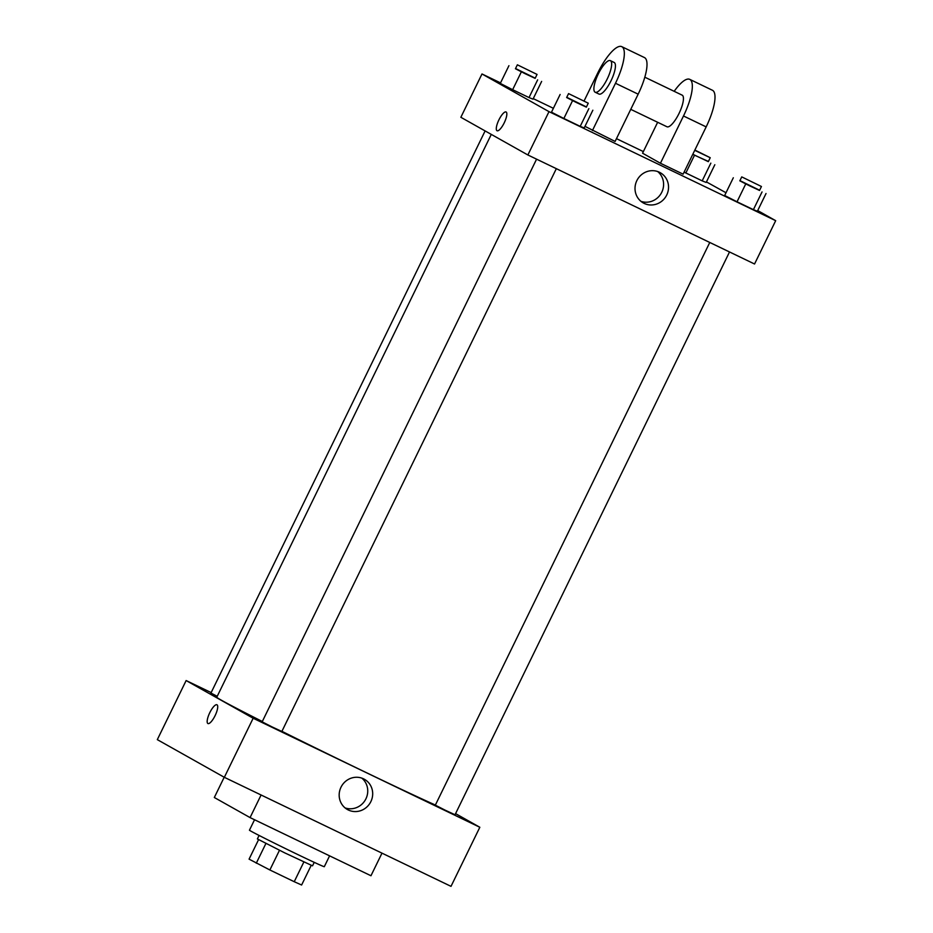 <?xml version="1.0" encoding="UTF-8"?>
<svg xmlns="http://www.w3.org/2000/svg" width="933" height="933" viewBox="0 0 933 933"><rect width="100%" height="100%" fill="white"/><g stroke="black" fill="none" stroke-linecap="round" stroke-linejoin="round"><path stroke-width="1.4" d="M303.831 862.034L294.233 881.708L269.87 869.976L249.076 859.141L258.569 839.688M294.233 881.708L301.616 885.009L311.202 865.357M314.234 862.337L312.532 865.824L284.717 852.867L257.38 838.93L259.082 835.443M279.468 850.301L269.87 869.976M265.882 843.525L256.283 863.2M254.546 819.745L249.449 830.183A41.635 0.746 26 0 0 286.548 849.112A41.635 0.746 26 0 0 324.299 866.699L329.594 855.853M224.2 777.236L214.322 797.505L250.067 817.6L370.961 875.749L381.982 853.147M261.088 794.998L250.067 817.6M455.572 813.623L479.83 827.268L451.012 886.35L224.34 777.317L157.315 739.636L186.133 680.554L211.173 692.589M729.513 251.968L455.024 814.754L445.088 810.136L435.326 805.156L709.768 242.463M485.113 130.935L210.94 693.056L217.214 696.321M479.83 827.268L253.158 718.235L186.133 680.554M556.336 168.663L281.848 731.46L271.911 726.83L262.15 721.85L536.58 159.17M435.384 805.039A129.302 2.309 -154 0 1 281.906 731.32M262.313 721.489A129.302 2.309 -154 0 1 216.771 697.231L491.283 134.399M340.988 787.23A17.342 16.584 -60.7 0 1 364.43 779.3A17.342 16.584 -60.7 0 1 370.378 802.543A17.342 16.584 -60.7 0 1 347.426 809.529A17.342 16.584 -60.7 0 1 340.988 787.23M253.158 718.235L224.34 777.317M215.091 715.658A10.415 3.032 115.7 0 1 207.931 723.541A10.415 3.032 115.7 0 1 209.703 712.847A10.415 3.032 115.7 0 1 216.957 704.777A10.415 3.032 115.7 0 1 215.091 715.658M345.082 807.92A17.342 16.584 119.3 0 0 365.433 799.756A17.342 16.584 119.3 0 0 361.829 778.134M216.957 704.777A10.415 3.032 -64.3 0 0 209.703 712.847A10.415 3.032 -64.3 0 0 207.931 723.541M757.713 210.578L775.685 220.678L754.552 264.004L527.868 154.971L460.855 117.29L481.988 73.964L500.531 82.885M759.614 190.25L739.927 180.617M741.747 176.897L739.822 180.839L749.584 185.819L759.52 190.449L761.445 186.507L741.747 176.897L761.445 186.507M733.315 177.771L724.673 195.498L737.035 201.785L724.673 195.498M766.028 193.516L757.386 211.243L753.398 209.657L737.035 201.785L745.677 184.069M762.039 191.93L753.398 209.657L737.035 201.785M586.437 106.945L566.751 97.312M568.559 93.603L566.646 97.533L576.407 102.513L586.344 107.143L588.256 103.201L568.559 93.603L588.256 103.201M560.127 94.478L551.485 112.193L563.859 118.491L551.485 112.193M592.852 110.211L584.21 127.938L580.209 126.352L563.859 118.491L572.5 100.764M588.863 108.636L580.209 126.352L563.859 118.491M708.415 161.456L692.741 154.388M692.799 154.272L708.322 161.654L710.235 157.724L694.863 150.038M714.83 164.721L706.188 182.448L702.187 180.862L684.099 172.115L685.837 173.002L694.479 155.275M710.841 163.147L702.187 180.862L685.837 173.002M694.723 150.33L710.235 157.724M535.227 78.162L515.541 68.529M517.36 64.809L515.436 68.75L525.197 73.73L535.134 78.36L537.058 74.418L517.36 64.809L537.058 74.418M508.928 65.683L500.286 83.41L512.649 89.696L500.286 83.41M541.641 81.416L533 99.143L529.011 97.568L512.649 89.696L521.29 71.969M537.653 79.841L529.011 97.568L512.649 89.696M706.433 181.923L726.014 192.746M636.831 180.64A17.342 16.584 -60.7 0 1 660.272 172.71A17.342 16.584 -60.7 0 1 666.232 195.953A17.342 16.584 -60.7 0 1 643.28 202.939A17.342 16.584 -60.7 0 1 636.831 180.64M775.685 220.678L549.001 111.645L527.868 154.971L460.855 117.29M754.552 264.004L527.868 154.971M640.936 201.33A17.342 16.584 119.3 0 0 661.287 193.178A17.342 16.584 119.3 0 0 657.683 171.544M504.217 122.853A10.415 3.032 115.7 0 1 497.056 130.748A10.415 3.032 115.7 0 1 498.828 120.042A10.415 3.032 115.7 0 1 506.083 111.983A10.415 3.032 115.7 0 1 504.217 122.853M549.001 111.645L481.988 73.964M506.083 111.983A10.415 3.032 -64.3 0 0 498.828 120.054A10.415 3.032 -64.3 0 0 497.056 130.748M533.256 98.63L553.386 108.31M616.468 138.655L643.35 151.589M533 99.143L529.011 97.568M584.21 127.938L580.209 126.352M757.386 211.243L753.398 209.657M706.188 182.448L702.187 180.862M584.979 126.352L615.104 141.443L638.16 94.175A35.069 10.228 -64.3 0 0 644.423 57.554L621.751 46.65A35.069 10.228 -64.3 0 0 597.621 73.229L584.07 100.986M657.648 122.281L642.569 153.199L660.436 163.252L683.108 174.156L706.164 126.888A35.069 10.228 -64.3 0 0 712.427 90.268L689.755 79.363A35.069 10.228 115.7 0 1 683.492 115.984L706.164 126.888M630.755 109.348L666.955 126.76A17.529 5.12 -64.3 0 0 679.096 113.325A17.529 5.12 -64.3 0 0 682.245 95.201A17.529 5.12 -64.3 0 0 682.151 95.154L644.808 77.194M660.436 163.252L683.492 115.984M674.174 91.317A35.069 10.228 115.7 0 1 689.755 79.363M598.869 94A17.529 5.12 -64.3 0 0 598.951 94.046A17.529 5.12 -64.3 0 0 611.162 80.471A17.529 5.12 -64.3 0 0 614.147 62.453L610.369 60.633A17.529 5.12 115.7 0 1 607.383 78.652A17.529 5.12 115.7 0 1 595.172 92.227A17.529 5.12 115.7 0 1 595.091 92.192A17.529 5.12 115.7 0 1 598.24 74.069A17.529 5.12 115.7 0 1 610.369 60.633M592.432 130.538L615.488 83.27A35.069 10.228 -64.3 0 0 621.751 46.65M615.488 83.27L638.16 94.175M595.172 92.227L598.951 94.046"/></g></svg>
